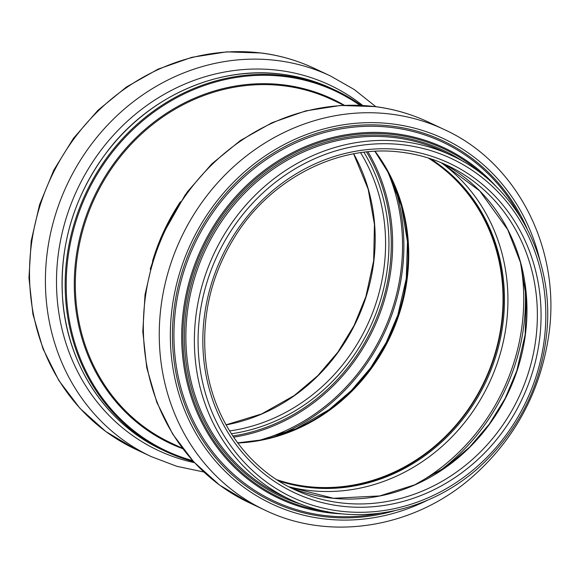 <?xml version="1.0" encoding="UTF-8"?>
<svg xmlns="http://www.w3.org/2000/svg" width="579" height="579" viewBox="0 0 579 579"><rect width="100%" height="100%" fill="white"/><g stroke="black" fill="none" stroke-linecap="round" stroke-linejoin="round"><path stroke-width="0.87" d="M278.123 480.577A179.193 163.524 115.2 0 0 484.913 381.185A179.193 163.524 115.2 0 0 429.77 158.48M276.69 479.658A178.766 163.133 115.2 0 0 484.558 381.025A178.766 163.133 115.2 0 0 428.142 157.958M237.745 443.015A178.766 163.133 115.2 0 0 390.239 336.616A178.766 163.133 115.2 0 0 375.091 151.293M170.725 442.812L170.696 442.797A189.579 173.005 -64.8 0 1 85.019 222.763A189.579 173.005 -64.8 0 1 284.796 85.938A189.579 173.005 -64.8 0 1 332.201 99.754L343.955 105.291M180.482 201.695A199.545 182.095 115.2 0 0 152.595 260.934M344.36 105.269A190.361 173.714 115.2 0 0 284.622 85.026A190.361 173.714 115.2 0 0 81.871 229.595A190.361 173.714 115.2 0 0 182.696 448.653M359.892 105.284A198.763 181.386 115.2 0 0 285.831 76.681A198.763 181.386 115.2 0 0 72.209 234.951A198.763 181.386 115.2 0 0 192.604 460.616M282.545 74.307A199.545 182.095 115.2 0 0 72.266 218.326A199.545 182.095 115.2 0 0 162.446 449.926L165.558 451.388A199.545 182.095 115.2 0 0 193.502 461.608L165.558 451.388A199.545 182.095 115.2 0 1 75.371 219.788A199.545 182.095 115.2 0 1 285.65 75.769A199.545 182.095 115.2 0 1 335.545 90.317A199.545 182.095 115.2 0 1 361.224 105.349L332.44 88.855A199.545 182.095 115.2 0 0 282.545 74.307M441.98 163.039L479.738 190.925L507.718 229.639L520.499 262.562L526.398 298.076L525.153 334.662L516.815 370.734L505.105 398.497L489.298 424.118L469.851 446.865L447.306 466.095L414.767 484.811L379.701 495.935L333.511 498.287L289.42 487.084A179.193 163.524 115.2 0 0 508.449 392.272A179.193 163.524 115.2 0 0 441.987 163.046M435.422 474.006A199.545 182.095 115.2 0 0 524.921 283.898M415.708 484.399A198.242 180.909 115.2 0 0 520.369 262.084M288.747 486.729A181.792 165.898 115.2 0 0 489.139 383.175A181.792 165.898 115.2 0 0 441.278 162.742M278.608 480.888A179.193 163.524 115.2 0 0 485.94 381.677A179.193 163.524 115.2 0 0 430.313 158.653M375.778 106.731A210.358 191.967 115.2 0 0 154.101 258.56A210.358 191.967 115.2 0 0 249.173 502.71L219.586 485.072L193.806 461.941L172.658 434.055L156.815 402.318L146.755 367.752L142.796 331.449L145.047 294.559L153.435 258.241L167.686 223.639L187.35 191.852L211.813 163.871L240.307 140.588L271.935 122.741L305.712 110.9L340.553 105.465L375.373 106.616C393.908 109.026 411.582 114.172 428.38 122.068A210.358 191.967 115.2 0 0 375.778 106.731M391.686 114.222A210.358 191.967 115.2 0 0 170.009 266.043A210.358 191.967 115.2 0 0 265.081 510.2C329.95 541.676 413.529 528.287 471.653 477.487C514.55 439.714 540.236 392.367 548.726 335.451C561.485 249.701 517.59 162.699 444.281 129.551A210.358 191.967 115.2 0 0 391.686 114.222M540.055 261.042A201.818 184.173 115.2 0 0 393.344 124.058A201.818 184.173 115.2 0 0 171.181 354.087A201.818 184.173 115.2 0 0 427.447 500.242M527.1 228.712A199.567 182.124 115.2 0 0 392.946 126.258A199.567 182.124 115.2 0 0 172.433 335.921A199.567 182.124 115.2 0 0 394.27 510.852M519.667 215.808A198.279 180.945 115.2 0 0 393.025 127.662A198.279 180.945 115.2 0 0 174.062 328.061A198.279 180.945 115.2 0 0 379.585 513.341M496.666 187.118A193.784 176.841 115.2 0 0 395.812 133.749A193.784 176.841 115.2 0 0 183.659 308.448A193.784 176.841 115.2 0 0 342.819 513.899M485.13 176.675A192.749 175.893 115.2 0 0 395.877 134.871A192.749 175.893 115.2 0 0 186.199 300.24A192.749 175.893 115.2 0 0 327.417 511.662M463.67 161.802A191.15 174.431 115.2 0 0 395.595 136.434A191.15 174.431 115.2 0 0 190.665 286.627A191.15 174.431 115.2 0 0 302.281 504.599M451.83 155.599L443.326 151.597A190.006 173.396 115.2 0 0 395.812 137.751A190.006 173.396 115.2 0 0 195.586 274.88A190.006 173.396 115.2 0 0 281.459 495.414L289.963 499.416C351.612 529.474 432.057 513.928 484.782 461.912C521.65 425.37 542.407 381.25 547.054 329.552C553.517 255.809 514.239 183.956 451.83 155.599A190.006 173.396 115.2 0 0 404.323 141.754A190.006 173.396 115.2 0 0 204.09 278.89A190.006 173.396 115.2 0 0 289.963 499.416M404.873 145.032A187.162 170.798 115.2 0 0 207.629 400.386A187.162 170.798 115.2 0 0 503.354 438.6A187.162 170.798 115.2 0 0 404.873 145.032M403.976 150.041A182.038 166.122 115.2 0 0 212.131 398.41A182.038 166.122 115.2 0 0 499.757 435.574A182.038 166.122 115.2 0 0 403.976 150.041M447.227 165.391C433.078 158.74 418.183 154.398 402.557 152.371C340.329 143.534 272.231 177.319 235.747 235.284C212.674 271.869 202.462 311.285 205.111 353.516C208.961 413.059 244.092 466.435 294.573 489.631A179.193 163.524 115.2 0 0 518.849 397.165A179.193 163.524 115.2 0 0 447.227 165.391A179.193 163.524 115.2 0 0 402.419 152.328M226.049 424.914A179.193 163.524 115.2 0 0 353.689 153.811M261.932 53.138A210.358 191.967 115.2 0 0 40.262 204.959A210.358 191.967 115.2 0 0 135.327 449.116L105.74 431.478L79.96 408.347L58.819 380.461L42.969 348.724L32.909 314.158L28.95 277.848L31.201 240.958L39.589 204.64L53.84 170.045L73.511 138.251L97.967 110.271L126.461 86.988L158.089 69.14L191.866 57.307L226.715 51.871L261.527 53.015C280.062 55.425 297.736 60.578 314.535 68.467A210.358 191.967 115.2 0 0 261.932 53.138M314.535 68.467L330.435 75.958A210.358 191.967 115.2 0 0 277.84 60.621A210.358 191.967 115.2 0 0 56.163 212.45A210.358 191.967 115.2 0 0 151.235 456.599L176.877 466.319L203.808 472.001M362.671 105.421A201.818 184.173 115.2 0 0 279.498 70.457A201.818 184.173 115.2 0 0 61.381 236.42A201.818 184.173 115.2 0 0 194.479 462.664M237.665 442.906A179.193 163.524 115.2 0 0 389.566 336.298A179.193 163.524 115.2 0 0 374.953 151.3M276.031 436.175A192.076 175.278 115.2 0 0 394.205 185.157M260.753 439.975A190.954 174.257 115.2 0 0 387.409 170.964M233.59 437.174A185.215 169.025 115.2 0 0 367.933 151.814M232.801 436.001A184.1 168.004 115.2 0 0 366.536 151.951M231.347 433.78A181.69 165.804 115.2 0 0 363.894 152.248M229.566 430.935A179.193 163.524 115.2 0 0 360.565 152.682M170.696 442.797L182.45 448.334M185.352 194.595L160.738 238.056L150.229 269.242M162.446 449.926C106.659 424.269 67.649 365.696 62.706 300.219C58.964 245.38 73.967 195.608 107.708 150.902C149.852 95.774 218.985 65.463 282.501 74.3C299.973 76.566 316.619 81.422 332.44 88.855M249.173 502.71L265.081 510.2M428.38 122.068L444.281 129.551M226.013 424.841L261.672 413.927L294.298 395.508L317.748 375.713L337.89 352.126L354.109 325.478L365.906 296.564L373.679 260.644L374.439 224.326L368.164 189.167L353.603 153.826M135.327 449.116L151.235 456.599M375.8 106.666L354.268 89.528L330.435 75.958M237.629 442.855L260.109 440.105L295.905 428.829L329.06 409.657L351.344 390.514L370.574 367.918L386.222 342.507L397.853 314.99L406.27 278.622L407.478 241.74L401.435 205.95L388.4 172.832L374.888 151.307"/></g></svg>

